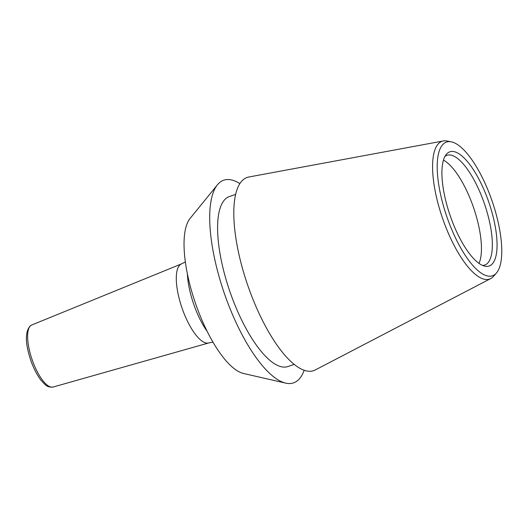 <?xml version="1.0" encoding="UTF-8"?>
<svg xmlns="http://www.w3.org/2000/svg" width="528" height="528" viewBox="0 0 528 528"><rect width="100%" height="100%" fill="white"/><g stroke="black" fill="none" stroke-linecap="round" stroke-linejoin="round"><path stroke-width="0.79" d="M239.877 183.612A107.171 36.307 -109 0 0 220.262 182.061A107.171 36.307 71 0 0 217.417 184.826L190.073 218.467A83.767 28.373 71 0 0 195.466 303.303A83.767 28.373 71 0 0 243.461 373.468L285.721 383.13A107.171 36.307 71 0 0 297.033 381.018A107.171 36.307 -109 0 0 304.168 370.253M217.417 184.826A107.171 36.307 71 0 0 224.321 293.363A107.171 36.307 71 0 0 285.721 383.13M294.195 364.379L287.925 366.538A89.899 30.452 71 0 1 231.469 296.01A89.899 30.452 71 0 1 226.453 198.099A89.899 30.452 -109 0 1 229.37 196.541L235.64 194.383M496.419 273.029L493.607 276.25A72.864 24.684 -109 0 1 491.951 277.801A72.864 24.684 -109 0 1 490.73 278.566L315.341 369.923A102.161 34.604 71 0 1 250.47 292.895A102.161 34.604 71 0 1 243.87 179.203A102.161 34.604 -109 0 1 248.886 176.992L443.335 140.963A72.864 24.684 -109 0 1 447.031 141.016L451.229 141.827A70.693 23.945 -109 0 1 492.129 201.122A70.693 23.945 -109 0 1 496.419 273.029A70.693 23.945 -109 0 1 494.809 274.534A70.693 23.945 -109 0 1 449.447 223.846A70.693 23.945 -109 0 1 444.167 143.306A70.693 23.945 -109 0 1 451.229 141.827M490.73 278.566A72.864 24.684 -109 0 1 444.464 223.628A72.864 24.684 -109 0 1 439.758 142.54A72.864 24.684 -109 0 1 443.335 140.963M447.863 152.869A60.383 20.453 -109 0 1 486.605 196.165A60.383 20.453 -109 0 1 491.113 264.964A60.383 20.453 -109 0 1 484.704 266.152A60.383 20.453 -109 0 1 450.146 215.582A60.383 20.453 -109 0 1 446.233 154.453A60.383 20.453 -109 0 1 447.863 152.869M482.5 265.406A58.027 19.655 -109 0 0 484.75 265.036A58.027 19.655 -109 0 0 486.638 264.026A58.027 19.655 71 0 0 483.397 200.831A58.027 19.655 71 0 0 446.959 155.305A58.027 19.655 71 0 0 445.071 156.314A58.027 19.655 -109 0 0 444.959 156.4M479.015 263.393A58.027 19.655 71 0 0 473.53 207.524A58.027 19.655 71 0 0 443.447 160.129M30.855 325.499A32.815 11.114 71 0 0 32.578 360.947A32.815 11.114 71 0 0 53.09 387.037L208.745 342.943A41.811 14.164 71 0 1 182.609 309.692A41.811 14.164 71 0 1 180.411 264.521A41.811 14.164 -109 0 1 181.513 263.888L31.726 325.004A32.815 11.114 71 0 0 30.855 325.499M187.381 273.841A46.147 15.635 71 0 0 207.24 331.498M31.726 325.004L30.38 325.763C25.007 331.531 25.087 342.903 30.611 359.878C33.488 368.168 36.973 374.972 41.059 380.285C45.118 384.589 46.794 387.684 53.09 387.037M185.348 261.908L181.513 263.888M212.982 342.144L208.745 342.943"/></g></svg>
